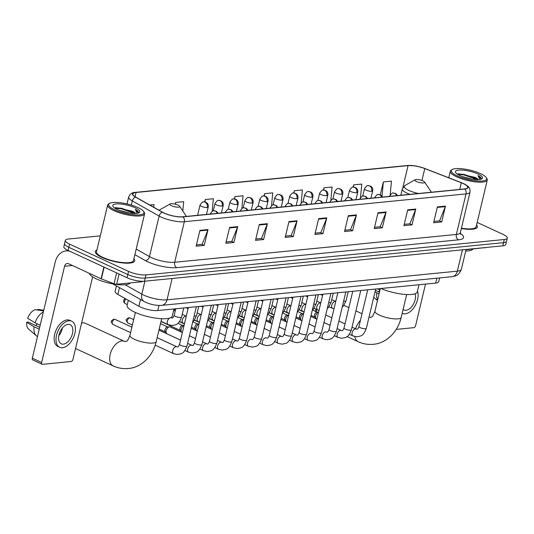 <?xml version="1.0" encoding="UTF-8"?>
<svg xmlns="http://www.w3.org/2000/svg" width="534" height="534" viewBox="0 0 534 534"><rect width="100%" height="100%" fill="white"/><g stroke="black" fill="none" stroke-linecap="round" stroke-linejoin="round"><path stroke-width="0.8" d="M439.609 277.914L438.701 281.725A12.662 3.337 -166.6 0 1 435.697 283.093L157.784 310.548A12.662 3.337 -166.6 0 1 138.88 306.282L117.854 294.428A12.662 3.337 -166.6 0 1 115.124 291.457L116.445 285.91M100.305 235.868L68.359 239.025A12.662 3.337 13.4 0 0 65.355 240.393L63.846 246.735A12.662 3.337 13.4 0 0 68.065 250.466L127.052 277.727A12.662 3.337 13.4 0 0 144.46 281.231L502.788 245.834A12.662 3.337 13.4 0 0 505.791 244.465L506.546 241.301A12.662 3.337 13.4 0 1 503.542 242.67A12.662 3.337 13.4 0 0 506.546 241.301L507.3 238.131A12.662 3.337 13.4 0 0 503.081 234.399L477.169 222.424M65.355 240.393A12.662 3.337 13.4 0 0 69.58 244.131L128.56 271.392A12.662 3.337 13.4 0 0 145.969 274.897L145.215 278.06L503.542 242.67L145.215 278.06A12.662 3.337 13.4 0 1 127.806 274.556A12.662 3.337 13.4 0 0 145.215 278.06L144.46 281.231M69.58 244.131L68.819 247.295L127.806 274.556L68.819 247.295A12.662 3.337 13.4 0 1 64.601 243.564A12.662 3.337 13.4 0 0 68.819 247.295L68.065 250.466M96.948 249.979A20.259 5.347 13.4 0 0 95.286 251.494A20.259 5.347 13.4 0 0 102.034 257.468A20.259 5.347 13.4 0 0 122.606 262.928A20.259 5.347 13.4 0 0 134.695 260.879A20.259 5.347 13.4 0 0 133.894 258.776A20.259 5.347 13.4 0 1 134.695 260.879A20.259 5.347 13.4 0 1 122.606 262.928A20.259 5.347 13.4 0 1 102.034 257.468A20.259 5.347 13.4 0 1 95.286 251.494A20.259 5.347 13.4 0 1 96.948 249.979M463.152 183.509A13.504 3.564 -166.6 0 1 467.657 187.494A13.504 3.564 -166.6 0 1 464.453 188.956L182.755 216.777A13.504 3.564 -166.6 0 1 162.59 212.232L135.776 197.119A13.504 3.564 -166.6 0 1 132.873 193.942A13.504 3.564 -166.6 0 1 136.077 192.48L408.069 165.613A13.504 3.564 -166.6 0 1 424.777 168.57L461.296 182.728A13.504 3.564 -166.6 0 1 463.152 183.509M463.372 183.489A13.844 3.651 13.4 0 0 461.469 182.681L424.951 168.53A13.844 3.651 13.4 0 0 423.462 167.99A13.844 3.651 13.4 0 0 414.124 165.76A13.844 3.651 13.4 0 0 407.822 165.5L135.823 192.367A13.844 3.651 13.4 0 0 135.523 197.119L162.336 212.232A13.844 3.651 13.4 0 0 183.002 216.897L464.7 189.069A13.844 3.651 13.4 0 0 463.372 183.489M199.93 230.354L196.152 246.194L204.248 245.393L208.02 229.56L199.93 230.354M196.465 244.886L202.126 244.325L207.853 230.087A3.378 2.59 -95.6 0 0 208.02 229.56M201.972 244.338L204.248 245.393M229.607 227.424L225.835 243.264L233.932 242.463L237.703 226.623L229.607 227.424M226.149 241.955L231.809 241.395L237.537 227.157A3.378 2.59 -95.6 0 0 237.703 226.623M231.649 241.408L233.932 242.463M259.29 224.494L255.519 240.333L263.609 239.532L267.387 223.693L259.29 224.494M255.826 239.018L261.493 238.464L267.214 224.227A3.378 2.59 -95.6 0 0 267.387 223.693M261.333 238.478L263.609 239.532M288.974 221.563L285.196 237.396L293.293 236.602L297.064 220.762L288.974 221.563M285.51 236.088L291.17 235.527L296.897 221.296A3.378 2.59 -95.6 0 0 297.064 220.762M291.01 235.547L293.293 236.602M437.379 206.905L433.601 222.738L441.698 221.944L445.469 206.104L437.379 206.905M433.915 221.43L439.575 220.869L445.303 206.638A3.378 2.59 -95.6 0 0 445.469 206.104M439.415 220.889L441.698 221.944M407.696 209.835L403.924 225.675L412.014 224.874L415.792 209.034L407.696 209.835M404.231 224.36L409.898 223.806L415.619 209.568A3.378 2.59 -95.6 0 0 415.792 209.034M409.738 223.819L412.014 224.874M378.012 212.766L374.241 228.605L382.337 227.804L386.109 211.965L378.012 212.766M374.554 227.297L380.215 226.736L385.942 212.499A3.378 2.59 -95.6 0 0 386.109 211.965M380.054 226.75L382.337 227.804M348.335 215.696L344.557 231.536L352.654 230.735L356.425 214.895L348.335 215.696M344.871 230.227L350.531 229.667L356.258 215.429A3.378 2.59 -95.6 0 0 356.425 214.895M350.377 229.68L352.654 230.735M318.651 218.626L314.88 234.466L322.977 233.665L326.748 217.832L318.651 218.626M315.193 233.158L320.854 232.597L326.581 218.359A3.378 2.59 -95.6 0 0 326.748 217.832M320.694 232.617L322.977 233.665M461.349 228.539A20.259 5.347 13.4 0 0 477.376 227.037A20.259 5.347 13.4 0 0 476.575 224.934A20.259 5.347 13.4 0 1 477.376 227.037A20.259 5.347 13.4 0 1 461.349 228.539M145.969 274.897L504.296 239.499A12.662 3.337 13.4 0 0 507.3 238.131M212.185 211.304L213.366 198.728L205.276 199.529L204.709 201.899M182.808 211.023L183.689 201.658L175.593 202.459L175.185 204.162M153.759 207.252L154.006 204.589L149.78 205.009M301.189 202.94L302.411 189.93L294.321 190.731L293.78 192.994M330.853 200.21L332.095 187L323.998 187.801L323.464 190.051M360.51 197.527L361.772 184.07L353.682 184.871L353.141 187.12M390.16 194.903L391.455 181.139L383.359 181.934L380.295 194.803M241.855 208.494L243.05 195.798L234.953 196.599L234.399 198.922M271.526 205.703L272.734 192.867L264.637 193.662L264.09 195.951M264.637 193.662L264.417 195.978M294.321 190.731L294.107 193.008M323.998 187.801L323.791 190.044M353.682 184.871L353.468 187.094M383.359 181.934L382.03 196.098M234.953 196.599L234.733 198.962M205.276 199.529L205.049 201.959M175.593 202.459L175.426 204.222M466.022 249.745L484.638 247.629M396.248 329.398L413.803 327.662A2.109 1.235 114.8 0 0 415.626 325.553L425.498 284.101M485.092 247.582L485.072 247.689A2.109 0.554 -166.6 0 1 484.572 247.916M403.117 309.42A10.546 6.181 114.8 0 0 403.978 309.974A10.546 6.181 114.8 0 0 406.04 310.301A10.546 6.181 114.8 0 0 413.443 304.12A10.546 6.181 114.8 0 0 415.158 293.747M378.526 291.724A8.437 4.946 114.8 0 0 379.974 290.015M402.382 313.425L402.182 313.331A14.345 8.404 114.8 0 0 402.382 313.425A14.345 8.404 114.8 0 0 405.193 313.865A14.345 8.404 114.8 0 0 415.372 305.241A14.345 8.404 114.8 0 0 417.475 291.017M379.981 290.002L377.718 288.961M375.035 291.864L379.033 293.96M376.777 292.919A13.924 8.157 114.8 0 0 377.591 300.015M379.467 292.158L375.409 290.282M457.384 175.973A18.143 4.786 13.4 0 0 478.003 181.039A18.143 4.786 13.4 0 0 486.267 177.595A18.143 4.786 13.4 0 0 480.593 173.677A18.143 4.786 13.4 0 0 452.311 169.505A18.143 4.786 13.4 0 0 457.384 175.973M452.311 169.505L451.35 170.052A18.99 5.013 13.4 0 0 450.329 171.214A18.99 5.013 13.4 0 0 456.657 176.814A18.99 5.013 13.4 0 0 475.941 181.934A18.99 5.013 13.4 0 0 487.275 180.018A18.99 5.013 13.4 0 0 486.888 178.516L486.267 177.595M461.429 228.205A18.99 5.013 13.4 0 0 476.141 226.743L487.275 180.018M465.721 251.013A21.1 5.567 13.4 0 0 472.904 249.071M462.057 176.534L471.789 179.13M478.277 179.624A10.546 2.783 13.4 0 0 474.973 177.348L477.93 179.638M477.89 173.944A13.924 3.678 13.4 0 0 462.084 170.052A13.924 3.678 13.4 0 0 455.722 172.689A13.924 3.678 13.4 0 0 460.081 175.706A13.924 3.678 13.4 0 0 481.795 178.903A13.924 3.678 13.4 0 0 477.89 173.944M474.973 177.348L458.459 173.744L457.411 174.238M481.247 178.73C481.308 177.815 480.233 176.761 478.017 175.573L479.832 179.484M478.017 175.573L481.141 179.003M457.725 174.438L463.899 174.898L477.249 179.638M457.838 173.944L464.019 174.404L476.141 178.436L477.716 179.371M315.454 311.389A9.285 5.44 -65.2 0 1 316.041 309.113M316.876 309.5A13.504 7.91 114.8 0 0 316.161 311.716M315.661 318.204A13.504 7.91 114.8 0 0 315.748 318.745M416.533 181.553A5.066 1.335 13.4 0 0 422.287 182.968A5.066 1.335 13.4 0 0 424.597 182.007A5.066 1.335 13.4 0 0 423.008 180.913A5.066 1.335 13.4 0 0 415.118 179.751A5.066 1.335 13.4 0 0 416.533 181.553M380.922 288.507A23.209 6.128 13.4 0 0 404.051 294.341A23.209 6.128 13.4 0 0 417.261 291.938L418.97 284.749M161.662 318.731L156.208 341.6C152.464 357.44 140.242 367.726 128.267 368.5C123.02 368.987 117.974 368.113 113.121 365.877A13.504 7.91 -65.2 0 1 110.772 352.373A13.504 7.91 -65.2 0 1 121.805 340.952A13.504 7.91 -65.2 0 1 124.455 341.366L85.34 323.284A13.504 7.91 114.8 0 0 82.69 322.87A13.504 7.91 114.8 0 0 81.595 323.077M171.534 205.757A5.066 1.335 13.4 0 0 177.281 207.172A5.066 1.335 13.4 0 0 179.591 206.204A5.066 1.335 13.4 0 0 178.009 205.116A5.066 1.335 13.4 0 0 170.112 203.948A5.066 1.335 13.4 0 0 171.534 205.757M128.307 300.322L127.099 305.375A23.209 6.128 13.4 0 0 134.835 312.223A23.209 6.128 13.4 0 0 158.411 318.478A23.209 6.128 13.4 0 0 172.255 316.135L173.964 308.946M310.788 316.455L316.522 319.085A3.798 2.223 -65.2 0 1 315.988 318.644A3.798 2.223 -65.2 0 1 315.687 315.881A3.798 2.223 -65.2 0 1 318.604 312.15M315.988 318.644L314.72 316.949A2.743 1.609 -65.2 0 1 314.499 314.953A2.743 1.609 -65.2 0 1 316.869 312.203A2.743 1.609 -65.2 0 1 316.909 312.203L318.618 312.096M301.957 320.74L301.577 320.56A3.798 2.223 -65.2 0 1 301.043 320.12A3.798 2.223 -65.2 0 1 300.742 317.356A3.798 2.223 -65.2 0 1 303.652 313.625M301.043 320.12L299.768 318.424A2.743 1.609 -65.2 0 1 299.554 316.428A2.743 1.609 -65.2 0 1 301.917 313.678A2.743 1.609 -65.2 0 1 301.964 313.678L303.666 313.571M287.012 322.216L286.624 322.042A3.798 2.223 -65.2 0 1 286.091 321.595A3.798 2.223 -65.2 0 1 285.79 318.831A3.798 2.223 -65.2 0 1 288.707 315.1M286.091 321.595L284.822 319.899A2.743 1.609 -65.2 0 1 284.602 317.904A2.743 1.609 -65.2 0 1 286.972 315.16A2.743 1.609 -65.2 0 1 287.012 315.153L288.72 315.047M265.945 320.881L271.679 323.517A3.798 2.223 -65.2 0 1 271.145 323.077A3.798 2.223 -65.2 0 1 270.845 320.307A3.798 2.223 -65.2 0 1 273.755 316.575M271.145 323.077L269.87 321.381A2.743 1.609 -65.2 0 1 269.657 319.379A2.743 1.609 -65.2 0 1 272.02 316.635A2.743 1.609 -65.2 0 1 272.066 316.629L273.768 316.529M250.993 322.362L256.727 324.992A3.798 2.223 -65.2 0 1 256.193 324.552A3.798 2.223 -65.2 0 1 255.893 321.782A3.798 2.223 -65.2 0 1 258.81 318.057M256.193 324.552L254.925 322.856A2.743 1.609 -65.2 0 1 254.705 320.861A2.743 1.609 -65.2 0 1 257.074 318.11A2.743 1.609 -65.2 0 1 257.114 318.104L258.823 318.004M242.169 326.648L241.782 326.468A3.798 2.223 -65.2 0 1 241.248 326.027A3.798 2.223 -65.2 0 1 240.947 323.264A3.798 2.223 -65.2 0 1 243.864 319.532M241.248 326.027L239.973 324.332A2.743 1.609 -65.2 0 1 239.759 322.336A2.743 1.609 -65.2 0 1 242.122 319.586A2.743 1.609 -65.2 0 1 242.169 319.586L243.871 319.479M227.217 328.123L226.83 327.943A3.798 2.223 -65.2 0 1 226.296 327.502A3.798 2.223 -65.2 0 1 225.995 324.739A3.798 2.223 -65.2 0 1 228.912 321.007M226.296 327.502L225.028 325.807A2.743 1.609 -65.2 0 1 224.807 323.811A2.743 1.609 -65.2 0 1 227.177 321.061A2.743 1.609 -65.2 0 1 227.224 321.061L228.926 320.954M206.151 326.788L211.885 329.425A3.798 2.223 -65.2 0 1 211.351 328.984A3.798 2.223 -65.2 0 1 211.05 326.214A3.798 2.223 -65.2 0 1 213.967 322.483M211.351 328.984L210.076 327.282A2.743 1.609 -65.2 0 1 209.862 325.286A2.743 1.609 -65.2 0 1 212.225 322.543A2.743 1.609 -65.2 0 1 212.272 322.536L213.974 322.429M191.199 328.27L196.933 330.9A3.798 2.223 -65.2 0 1 196.399 330.459A3.798 2.223 -65.2 0 1 196.098 327.689A3.798 2.223 -65.2 0 1 199.015 323.958M196.399 330.459L195.13 328.764A2.743 1.609 -65.2 0 1 194.91 326.761A2.743 1.609 -65.2 0 1 197.28 324.018A2.743 1.609 -65.2 0 1 197.326 324.011L199.028 323.911M182.374 332.555L181.987 332.375A3.798 2.223 -65.2 0 1 181.453 331.934A3.798 2.223 -65.2 0 1 181.153 329.171A3.798 2.223 -65.2 0 1 184.07 325.44M181.453 331.934L180.178 330.239A2.743 1.609 -65.2 0 1 179.965 328.243A2.743 1.609 -65.2 0 1 182.328 325.493A2.743 1.609 -65.2 0 1 182.374 325.486L184.083 325.386M180.572 340.105L167.035 333.85A3.798 2.223 -65.2 0 1 166.501 333.41A3.798 2.223 -65.2 0 1 166.201 330.646A3.798 2.223 -65.2 0 1 169.478 326.841A3.798 2.223 -65.2 0 1 169.545 326.835A3.798 2.223 -65.2 0 1 170.226 326.955L182.368 332.569M166.501 333.41L165.233 331.714A2.743 1.609 -65.2 0 1 165.013 329.718A2.743 1.609 -65.2 0 1 167.382 326.968A2.743 1.609 -65.2 0 1 167.429 326.968L169.545 326.835M119.089 274.049L116.659 284.255L141.89 281.765L142.004 281.291M69.78 251.26A16.881 12.936 -95.6 0 0 66.009 250.913A16.881 12.936 -95.6 0 0 55.249 261.974L32.327 358.187L41.645 362.493L64.567 266.279A4.219 3.231 84.4 0 1 67.251 263.509A4.219 3.231 84.4 0 1 68.612 263.749L101.073 278.755L103.87 267.013M41.645 362.493A2.109 1.235 114.8 0 0 42.106 364.275L32.794 359.969A2.109 1.235 -65.2 0 1 32.327 358.187M42.106 364.275A2.109 1.235 114.8 0 0 42.52 364.342L71.122 361.511A2.109 1.235 114.8 0 0 72.944 359.402L92.609 276.846M142.445 281.305L142.391 281.538A2.109 0.554 -166.6 0 1 141.89 281.765M116.659 284.255A2.109 0.554 -166.6 0 1 114.049 283.794L101.36 278.875A2.109 0.554 -166.6 0 1 101.073 278.755M63.359 344.15A10.546 6.181 114.8 0 0 71.983 335.225A10.546 6.181 114.8 0 0 70.148 324.672A10.546 6.181 114.8 0 0 68.078 324.352A10.546 6.181 114.8 0 0 59.454 333.269A10.546 6.181 114.8 0 0 61.297 343.823A10.546 6.181 114.8 0 0 63.359 344.15M58.793 335.786A10.546 6.181 114.8 0 0 62.405 327.976M35.845 325.573A8.437 4.946 114.8 0 0 37.3 323.851M71.743 321.228L69.881 320.367A14.345 8.404 114.8 0 0 67.064 319.926A14.345 8.404 114.8 0 0 55.336 332.061A14.345 8.404 114.8 0 0 57.839 346.412L59.701 347.274A14.345 8.404 114.8 0 0 62.511 347.714A14.345 8.404 114.8 0 0 74.239 335.579A14.345 8.404 114.8 0 0 71.743 321.228A14.345 8.404 114.8 0 0 68.926 320.787A14.345 8.404 114.8 0 0 57.205 332.922A14.345 8.404 114.8 0 0 59.701 347.274M43.361 311.876A13.924 8.157 114.8 0 0 35.037 322.81L27.641 318.317A10.974 6.428 114.8 0 1 35.117 309.647L43.594 310.908M40.19 325.193L35.037 322.81M39.676 327.342L28.362 322.109L26.7 322.276L34.096 326.768L39.249 329.151M34.096 326.768A13.924 8.157 114.8 0 0 36.359 335.799A13.924 8.157 114.8 0 0 37.487 336.54M43.748 310.261L37.814 309.38L37.66 310.02M26.7 322.276A10.974 6.428 114.8 0 0 28.536 328.977L36.359 335.799M114.703 209.822A18.143 4.786 13.4 0 0 135.322 214.888A18.143 4.786 13.4 0 0 143.586 211.444A18.143 4.786 13.4 0 0 137.912 207.526A18.143 4.786 13.4 0 0 109.63 203.354A18.143 4.786 13.4 0 0 114.703 209.822M109.63 203.354L108.669 203.901A18.99 5.013 13.4 0 0 107.648 205.063A18.99 5.013 13.4 0 0 113.976 210.663A18.99 5.013 13.4 0 0 133.26 215.783A18.99 5.013 13.4 0 0 144.594 213.867A18.99 5.013 13.4 0 0 144.207 212.365L143.586 211.444M107.648 205.063L96.514 251.788A18.99 5.013 13.4 0 0 102.848 257.388A18.99 5.013 13.4 0 0 122.132 262.508A18.99 5.013 13.4 0 0 133.46 260.592L144.594 213.867M89.358 273.341A21.1 5.567 13.4 0 0 96.4 278.902A21.1 5.567 13.4 0 0 116.986 284.495A21.1 5.567 13.4 0 0 130.229 282.92M119.376 210.383L129.108 212.979M135.596 213.473A10.546 2.783 13.4 0 0 132.292 211.197L135.249 213.487M135.209 207.793A13.924 3.678 13.4 0 0 119.402 203.901A13.924 3.678 13.4 0 0 113.041 206.538A13.924 3.678 13.4 0 0 117.4 209.555A13.924 3.678 13.4 0 0 139.114 212.752A13.924 3.678 13.4 0 0 135.209 207.793M132.292 211.197L115.778 207.593L114.73 208.086M138.566 212.579C138.626 211.664 137.552 210.61 135.336 209.421L137.151 213.333M135.336 209.421L138.46 212.852M115.044 208.287L121.218 208.747L134.568 213.487M115.157 207.793L121.338 208.253L133.46 212.285L135.035 213.22M436.865 278.181L435.697 283.093M119.476 287.619L117.854 294.428M140.502 299.474L138.88 306.282M158.998 305.448L157.784 310.548M125.163 284.769L141.817 294.154A16.881 4.452 13.4 0 0 143.806 295.168A16.881 4.452 13.4 0 0 167.022 299.841L457.358 271.159A16.881 4.452 13.4 0 0 461.356 269.336C457.818 276.972 455.355 275.724 451.978 276.692L161.642 305.368A8.437 6.468 84.4 0 0 167.022 299.841L172.102 278.501M462.437 249.825L457.358 271.159A8.437 6.468 84.4 0 1 451.978 276.692M144.908 281.184L141.817 294.154A8.437 5.994 119.4 0 0 144.067 301.476L112.834 283.874M502.788 245.834L504.296 239.499M127.052 277.727L128.56 271.392M460.301 233.398A21.1 5.567 -166.6 0 1 458.532 239.839L176.834 267.668A4.219 3.231 84.4 0 1 174.671 262.274L456.37 234.446A16.881 4.452 13.4 0 0 460.375 232.624L460.542 234.272M176.834 267.668A21.1 5.567 -166.6 0 1 147.818 261.827A21.1 5.567 -166.6 0 1 145.328 260.559L134.868 254.665M162.336 212.232A4.219 2.997 119.4 0 0 159.125 216.043L149.467 256.587A16.881 4.452 13.4 0 0 151.462 257.602A16.881 4.452 13.4 0 0 174.671 262.274L184.33 221.73A16.881 4.452 -166.6 0 1 159.125 216.043L132.319 200.931A16.881 4.452 -166.6 0 1 128.681 196.966L127.025 203.921M464.7 189.069A4.219 3.231 -95.6 0 1 466.028 193.902A16.881 4.452 -166.6 0 0 470.033 192.073C470.013 188.642 470.354 187.047 463.479 183.536L461.496 182.695A4.219 1.876 111.2 0 0 461.496 182.695A4.219 1.876 111.2 0 0 461.469 182.681M414.124 165.76L407.369 165.507A4.219 3.231 84.4 0 1 407.822 165.5M135.823 192.367A4.219 3.231 -95.6 0 0 135.376 192.373C132.298 192.353 130.069 193.882 128.681 196.966M135.523 197.119A4.219 2.997 119.4 0 0 132.319 200.931L131.331 205.069M425.004 168.55A4.219 1.876 111.2 0 0 424.977 168.537A4.219 1.876 111.2 0 0 424.951 168.53L423.462 167.99M183.002 216.897A4.219 3.231 84.4 0 1 184.33 221.73L466.028 193.902L456.37 234.446A4.219 3.231 84.4 0 0 458.532 239.839M136.197 249.104L149.467 256.587A4.219 2.997 -60.6 0 1 145.328 260.559M136.077 192.48L135.069 196.692M461.296 182.728L459.701 189.423M424.777 168.57L421.94 180.479M408.069 165.613L402.836 187.581M318.524 219.16L326.581 218.359M348.208 216.223L356.258 215.429M377.885 213.293L385.942 212.499M407.569 210.363L415.619 209.568M437.253 207.432L445.303 206.638M288.847 222.091L296.897 221.296M259.164 225.021L267.214 224.227M229.48 227.951L237.537 227.157M199.803 230.882L207.853 230.087M406.661 294.528L401.214 317.403A13.504 3.564 -166.6 0 1 398.01 318.865A13.504 3.564 -166.6 0 1 379.44 315.127A13.504 3.564 -166.6 0 1 374.941 311.142C371.317 319.913 372.158 315.721 370.616 317.423L369.054 316.976M369.047 316.996A13.504 7.91 -65.2 0 1 369.455 317.163M401.214 317.403C397.463 333.236 385.241 343.522 373.266 344.296C368.026 344.784 362.98 343.909 358.127 341.68A13.504 7.91 -65.2 0 1 354.816 336.56M355.577 328.77A13.504 7.91 -65.2 0 1 360.43 320.393M400.82 195.237L402.342 188.856L404.959 185.485A13.957 3.685 13.4 0 0 408.864 190.458A13.957 3.685 13.4 0 0 418.456 193.495M431.332 192.227A13.957 3.685 13.4 0 0 431.078 191.706L424.597 182.007M402.342 188.856A15.192 4.012 13.4 0 0 407.402 193.335A15.192 4.012 13.4 0 0 409.832 194.349M156.208 341.6A13.504 3.564 -166.6 0 1 153.011 343.062A13.504 3.564 -166.6 0 1 134.441 339.324A13.504 3.564 -166.6 0 1 129.936 335.345C126.311 344.116 127.152 339.924 125.61 341.62L124.455 341.366M186.326 216.424A13.957 3.685 13.4 0 0 186.072 215.91L179.591 206.204M159.105 210.269L159.96 209.688A13.957 3.685 13.4 0 0 159.272 210.356M396.608 195.658A4.219 3.231 -95.6 0 0 394.613 193.288A4.219 3.231 84.4 0 0 393.258 193.048L395.834 193.622L397.543 195.564M349.369 334.264L352.967 335.933A3.798 2.223 -65.2 0 1 352.306 332.135A3.798 2.223 -65.2 0 1 355.41 328.917A3.798 2.223 -65.2 0 1 355.557 328.911A3.798 2.223 -65.2 0 1 356.151 329.037L352.033 327.135M356.151 329.037L356.792 329.191C357.406 329.511 358.127 328.63 358.961 326.554A3.798 1.001 13.4 0 0 360.23 327.676A3.798 1.001 13.4 0 0 365.289 328.737A3.798 1.001 13.4 0 0 366.351 328.317C363.027 336.974 360.457 335.879 356.792 336.787L352.967 335.933M389.566 196.265A4.219 1.115 13.4 0 0 389.56 196.352L389.566 196.265C391.362 193.608 392.59 192.534 393.258 193.048M381.656 197.133A4.219 3.231 -95.6 0 0 379.667 194.763A4.219 3.231 84.4 0 0 378.306 194.523L380.889 195.097L382.591 197.039M334.418 335.746L338.022 337.408A3.798 2.223 -65.2 0 1 337.354 333.61A3.798 2.223 -65.2 0 1 340.458 330.399A3.798 2.223 -65.2 0 1 340.612 330.386A3.798 2.223 -65.2 0 1 341.206 330.513L337.087 328.61M341.206 330.513L341.84 330.666C342.454 330.987 343.182 330.105 344.016 328.03A3.798 1.001 13.4 0 0 345.278 329.151A3.798 1.001 13.4 0 0 350.344 330.212A3.798 1.001 13.4 0 0 351.399 329.792C348.075 338.456 345.505 337.354 341.847 338.262L338.022 337.408M374.621 197.747A4.219 1.115 13.4 0 0 374.608 197.827L374.621 197.747C376.41 195.084 377.645 194.009 378.306 194.523M366.711 198.608A4.219 3.231 -95.6 0 0 364.715 196.238A4.219 3.231 84.4 0 0 363.36 195.998L365.937 196.572L367.646 198.514M319.472 337.221L323.07 338.883A3.798 2.223 -65.2 0 1 322.409 335.085A3.798 2.223 -65.2 0 1 325.513 331.874A3.798 2.223 -65.2 0 1 325.667 331.868A3.798 2.223 -65.2 0 1 326.254 331.988L326.488 332.081M326.254 331.988L326.895 332.141C327.509 332.462 328.23 331.581 329.064 329.505A3.798 1.001 13.4 0 0 330.332 330.626A3.798 1.001 13.4 0 0 335.392 331.694A3.798 1.001 13.4 0 0 336.453 331.267C333.129 339.931 330.559 338.836 326.895 339.737L323.07 338.883M359.669 199.222A4.219 1.115 13.4 0 0 359.662 199.302L359.669 199.222C361.465 196.559 362.693 195.484 363.36 195.998M351.759 200.083A4.219 3.231 -95.6 0 0 349.77 197.713A4.219 3.231 84.4 0 0 348.408 197.473L350.992 198.054L352.694 199.99M304.52 338.696L308.125 340.358A3.798 2.223 -65.2 0 1 307.457 336.56A3.798 2.223 -65.2 0 1 310.561 333.349A3.798 2.223 -65.2 0 1 310.715 333.343A3.798 2.223 -65.2 0 1 311.309 333.463L311.542 333.556M311.309 333.463L311.943 333.616C312.557 333.937 313.284 333.062 314.119 330.987A3.798 1.001 13.4 0 0 315.38 332.101A3.798 1.001 13.4 0 0 320.447 333.169A3.798 1.001 13.4 0 0 321.508 332.742C318.177 341.406 315.607 340.312 311.949 341.213L308.125 340.358M344.724 200.697A4.219 1.115 13.4 0 0 344.71 200.784L344.724 200.697C346.519 198.041 347.747 196.966 348.408 197.473M336.814 201.565A4.219 3.231 -95.6 0 0 334.818 199.195A4.219 3.231 84.4 0 0 333.463 198.955L336.04 199.529L337.748 201.472M289.575 340.171L293.173 341.84A3.798 2.223 -65.2 0 1 292.512 338.035A3.798 2.223 -65.2 0 1 295.616 334.825A3.798 2.223 -65.2 0 1 295.769 334.818A3.798 2.223 -65.2 0 1 296.363 334.945L292.245 333.036M296.363 334.945L296.997 335.098C297.612 335.412 298.332 334.538 299.167 332.462A3.798 1.001 13.4 0 0 300.435 333.583A3.798 1.001 13.4 0 0 305.501 334.644A3.798 1.001 13.4 0 0 306.556 334.217C303.232 342.881 300.662 341.787 296.997 342.694L293.173 341.84M321.862 203.04A4.219 3.231 -95.6 0 0 319.873 200.671A4.219 3.231 84.4 0 0 318.511 200.43L321.094 201.004L322.796 202.947M274.623 341.647L278.227 343.315A3.798 2.223 -65.2 0 1 277.567 339.517A3.798 2.223 -65.2 0 1 280.67 336.3A3.798 2.223 -65.2 0 1 280.817 336.293A3.798 2.223 -65.2 0 1 281.411 336.42L277.293 334.518M281.411 336.42L282.045 336.574C282.66 336.894 283.387 336.013 284.221 333.937A3.798 1.001 13.4 0 0 285.483 335.058A3.798 1.001 13.4 0 0 290.549 336.12A3.798 1.001 13.4 0 0 291.611 335.699C288.287 344.357 285.71 343.262 282.052 344.17L278.227 343.315M306.916 204.515A4.219 3.231 -95.6 0 0 304.921 202.146A4.219 3.231 84.4 0 0 303.566 201.905L306.142 202.479L307.851 204.422M259.678 343.128L263.275 344.79A3.798 2.223 -65.2 0 1 262.615 340.992A3.798 2.223 -65.2 0 1 265.718 337.782A3.798 2.223 -65.2 0 1 265.872 337.768A3.798 2.223 -65.2 0 1 266.466 337.895L266.693 337.982M266.466 337.895L267.1 338.049C267.714 338.369 268.435 337.488 269.269 335.412A3.798 1.001 13.4 0 0 270.538 336.533A3.798 1.001 13.4 0 0 275.604 337.595A3.798 1.001 13.4 0 0 276.659 337.174C273.335 345.838 270.765 344.737 267.1 345.645L263.275 344.79M291.964 205.99A4.219 3.231 -95.6 0 0 289.975 203.621A4.219 3.231 84.4 0 0 288.62 203.381L291.197 203.961L292.899 205.897M244.726 344.604L248.33 346.266A3.798 2.223 -65.2 0 1 247.669 342.468A3.798 2.223 -65.2 0 1 250.773 339.257A3.798 2.223 -65.2 0 1 250.92 339.25A3.798 2.223 -65.2 0 1 251.514 339.37L251.748 339.464M251.514 339.37L252.148 339.524C252.762 339.844 253.49 338.963 254.324 336.887A3.798 1.001 13.4 0 0 255.586 338.009A3.798 1.001 13.4 0 0 260.652 339.077A3.798 1.001 13.4 0 0 261.713 338.649C258.389 347.314 255.813 346.219 252.155 347.12L248.33 346.266M284.929 206.605A4.219 1.115 13.4 0 0 284.922 206.685L284.929 206.605C286.725 203.941 287.953 202.873 288.62 203.381M277.019 207.466A4.219 3.231 -95.6 0 0 275.03 205.096A4.219 3.231 84.4 0 0 273.668 204.856L276.245 205.436L277.954 207.379M229.78 346.079L233.378 347.741A3.798 2.223 -65.2 0 1 232.717 343.943A3.798 2.223 -65.2 0 1 235.821 340.732A3.798 2.223 -65.2 0 1 235.975 340.725A3.798 2.223 -65.2 0 1 236.569 340.846L232.45 338.943M236.569 340.846L237.203 340.999C237.817 341.319 238.538 340.445 239.372 338.369A3.798 1.001 13.4 0 0 240.64 339.484A3.798 1.001 13.4 0 0 245.707 340.552A3.798 1.001 13.4 0 0 246.761 340.125C243.437 348.789 240.867 347.694 237.209 348.595L233.378 347.741M269.977 208.08A4.219 1.115 13.4 0 0 269.97 208.167L269.977 208.08C271.773 205.423 273.001 204.348 273.668 204.856M262.074 208.948A4.219 3.231 -95.6 0 0 260.078 206.578A4.219 3.231 84.4 0 0 258.723 206.338L261.3 206.912L263.008 208.854M214.828 347.554L218.433 349.223A3.798 2.223 -65.2 0 1 217.772 345.418A3.798 2.223 -65.2 0 1 220.876 342.207A3.798 2.223 -65.2 0 1 221.023 342.201A3.798 2.223 -65.2 0 1 221.617 342.327L217.498 340.418M221.617 342.327L222.251 342.481C222.865 342.795 223.592 341.92 224.427 339.844A3.798 1.001 13.4 0 0 225.688 340.966A3.798 1.001 13.4 0 0 230.755 342.027A3.798 1.001 13.4 0 0 231.816 341.606C228.492 350.264 225.915 349.169 222.257 350.077L218.433 349.223M255.032 209.555A4.219 1.115 13.4 0 0 255.025 209.642L255.032 209.555C256.827 206.898 258.055 205.824 258.723 206.338M247.122 210.423A4.219 3.231 -95.6 0 0 245.133 208.053A4.219 3.231 84.4 0 0 243.771 207.813L246.348 208.387L248.056 210.329M199.883 349.036L203.481 350.698A3.798 2.223 -65.2 0 1 202.82 346.9A3.798 2.223 -65.2 0 1 205.924 343.682A3.798 2.223 -65.2 0 1 206.077 343.676A3.798 2.223 -65.2 0 1 206.671 343.803L202.553 341.9L206.905 343.889M206.671 343.803L207.305 343.956C207.92 344.276 208.64 343.395 209.475 341.319A3.798 1.001 13.4 0 0 210.743 342.441A3.798 1.001 13.4 0 0 215.809 343.502A3.798 1.001 13.4 0 0 216.864 343.082C213.54 351.739 210.97 350.644 207.312 351.552L203.481 350.698M240.08 211.03A4.219 1.115 13.4 0 0 240.073 211.117L240.08 211.03C241.875 208.373 243.11 207.299 243.771 207.813M232.177 211.898A4.219 3.231 -95.6 0 0 230.181 209.528A4.219 3.231 84.4 0 0 228.826 209.288L231.402 209.862L233.111 211.804M129.649 317.917A2.743 1.609 -65.2 0 1 130.183 317.997L128.767 317.757A2.743 2.103 84.4 0 1 129.649 317.917A2.743 1.609 -65.2 0 0 127.406 320.233A2.743 1.609 -65.2 0 0 127.886 322.977L132.385 325.059M184.938 350.511L188.535 352.173A3.798 2.223 -65.2 0 1 187.875 348.375A3.798 2.223 -65.2 0 1 190.978 345.164A3.798 2.223 -65.2 0 1 191.125 345.151A3.798 2.223 -65.2 0 1 191.719 345.278L187.601 343.375L191.953 345.364M191.719 345.278L192.353 345.431C192.974 345.752 193.695 344.871 194.53 342.795A3.798 1.001 13.4 0 0 195.798 343.916A3.798 1.001 13.4 0 0 200.857 344.977A3.798 1.001 13.4 0 0 201.919 344.557C198.595 353.221 196.025 352.12 192.36 353.027L188.535 352.173M225.134 212.512A4.219 1.115 13.4 0 0 225.128 212.592L225.134 212.512C226.93 209.849 228.158 208.774 228.826 209.288M217.225 213.373A4.219 3.231 -95.6 0 0 215.235 211.003A4.219 3.231 84.4 0 0 213.874 210.763L216.45 211.344L218.159 213.28M114.697 319.392A2.743 1.609 -65.2 0 1 115.237 319.472L113.815 319.239A2.743 2.103 84.4 0 1 114.697 319.392A2.743 1.609 -65.2 0 0 112.46 321.708A2.743 1.609 -65.2 0 0 112.934 324.452L130.59 332.615M155.2 345.151L173.583 353.648A3.798 2.223 -65.2 0 1 172.923 349.85A3.798 2.223 -65.2 0 1 176.026 346.639A3.798 2.223 -65.2 0 1 176.18 346.633A3.798 2.223 -65.2 0 1 176.774 346.753L157.143 337.682M176.774 346.753L177.408 346.906C178.022 347.227 178.75 346.346 179.578 344.27A3.798 1.001 13.4 0 0 180.846 345.391A3.798 1.001 13.4 0 0 185.912 346.459A3.798 1.001 13.4 0 0 186.967 346.032C183.643 354.696 181.073 353.601 177.415 354.503L173.583 353.648M210.182 213.987A4.219 1.115 13.4 0 0 210.176 214.067L210.182 213.987C211.978 211.324 213.213 210.256 213.874 210.763M371.671 191.272A4.219 1.115 13.4 0 0 372.672 190.812C373.039 188.916 372.392 187.387 370.729 186.212L368.146 185.632A4.219 3.231 84.4 0 1 369.508 185.872A4.219 3.231 -95.6 0 1 371.671 191.272A4.219 1.115 13.4 0 1 365.863 190.104A4.219 1.115 13.4 0 1 364.462 188.856C366.257 186.199 367.485 185.124 368.146 185.632M333.977 308.899L332.655 308.405A3.798 2.223 -65.2 0 1 331.814 305.194A3.798 2.223 -65.2 0 1 335.245 301.383A3.798 2.223 -65.2 0 1 335.746 301.47L331.721 299.607M343.629 301.156A3.798 1.001 13.4 0 0 344.977 301.209A3.798 1.001 13.4 0 0 346.039 300.789L343.522 305.869L342.194 307.177M356.719 192.747A4.219 1.115 13.4 0 0 357.72 192.287C358.094 190.398 357.446 188.862 355.777 187.688L353.201 187.114A4.219 3.231 84.4 0 1 354.556 187.354A4.219 3.231 -95.6 0 1 356.719 192.747A4.219 1.115 13.4 0 1 350.918 191.579A4.219 1.115 13.4 0 1 349.51 190.331C351.305 187.674 352.533 186.6 353.201 187.114M319.025 310.374L317.703 309.88A3.798 2.223 -65.2 0 1 316.869 306.676A3.798 2.223 -65.2 0 1 320.3 302.865A3.798 2.223 -65.2 0 1 320.794 302.945L316.769 301.083L320.8 302.925M328.677 302.631A3.798 1.001 13.4 0 0 330.025 302.691A3.798 1.001 13.4 0 0 331.087 302.264L328.577 307.344L327.242 308.652M341.773 194.222A4.219 1.115 13.4 0 0 342.775 193.769C343.142 191.873 342.494 190.338 340.832 189.163L338.256 188.589A4.219 3.231 84.4 0 1 339.611 188.829A4.219 3.231 -95.6 0 1 341.773 194.222A4.219 1.115 13.4 0 1 335.966 193.054A4.219 1.115 13.4 0 1 334.564 191.806C336.36 189.149 337.588 188.075 338.256 188.589M304.08 311.856L302.758 311.355A3.798 2.223 -65.2 0 1 301.924 308.151A3.798 2.223 -65.2 0 1 305.348 304.34A3.798 2.223 -65.2 0 1 305.849 304.427L301.83 302.544M313.732 304.106A3.798 1.001 13.4 0 0 315.08 304.166A3.798 1.001 13.4 0 0 316.141 303.739L313.625 308.819L312.297 310.134M326.821 195.698A4.219 1.115 13.4 0 0 327.823 195.244C328.196 193.348 327.549 191.813 325.88 190.638L323.304 190.064A4.219 3.231 84.4 0 1 324.665 190.304A4.219 3.231 -95.6 0 1 326.821 195.698A4.219 1.115 13.4 0 1 321.021 194.53A4.219 1.115 13.4 0 1 319.612 193.288C321.408 190.625 322.643 189.55 323.304 190.064M289.128 313.331L287.806 312.837A3.798 2.223 -65.2 0 1 286.972 309.627A3.798 2.223 -65.2 0 1 290.403 305.815A3.798 2.223 -65.2 0 1 290.897 305.902M298.78 305.588A3.798 1.001 13.4 0 0 300.135 305.642A3.798 1.001 13.4 0 0 301.189 305.221L298.68 310.301L297.345 311.609M311.876 197.173A4.219 1.115 13.4 0 0 312.877 196.719C313.244 194.823 312.597 193.288 310.935 192.12L308.358 191.539A4.219 3.231 84.4 0 1 309.713 191.779A4.219 3.231 -95.6 0 1 311.876 197.173A4.219 1.115 13.4 0 1 306.075 196.005A4.219 1.115 13.4 0 1 304.667 194.763C306.463 192.1 307.691 191.032 308.358 191.539M274.182 314.806L272.861 314.312A3.798 2.223 -65.2 0 1 272.026 311.102A3.798 2.223 -65.2 0 1 275.451 307.29A3.798 2.223 -65.2 0 1 275.951 307.377L271.926 305.515M283.834 307.063A3.798 1.001 13.4 0 0 285.183 307.117A3.798 1.001 13.4 0 0 286.244 306.696L283.728 311.776L282.399 313.084M296.924 198.655A4.219 1.115 13.4 0 0 297.925 198.194C298.299 196.298 297.652 194.77 295.983 193.595L293.406 193.014A4.219 3.231 84.4 0 1 294.768 193.255A4.219 3.231 -95.6 0 1 296.924 198.655A4.219 1.115 13.4 0 1 291.123 197.487A4.219 1.115 13.4 0 1 289.715 196.238C291.511 193.582 292.745 192.507 293.406 193.014M259.23 316.282L257.909 315.788A3.798 2.223 -65.2 0 1 257.074 312.584A3.798 2.223 -65.2 0 1 260.505 308.772A3.798 2.223 -65.2 0 1 260.999 308.852L256.981 306.99L261.006 308.832M268.882 308.539A3.798 1.001 13.4 0 0 270.237 308.592A3.798 1.001 13.4 0 0 271.292 308.171L268.782 313.251L267.447 314.559M281.979 200.13A4.219 1.115 13.4 0 0 282.98 199.669C283.347 197.78 282.706 196.245 281.038 195.07L278.461 194.496A4.219 3.231 84.4 0 1 279.816 194.736A4.219 3.231 -95.6 0 1 281.979 200.13A4.219 1.115 13.4 0 1 276.178 198.962A4.219 1.115 13.4 0 1 274.77 197.713C276.565 195.057 277.793 193.982 278.461 194.496M244.285 317.757L242.963 317.263A3.798 2.223 -65.2 0 1 242.129 314.059A3.798 2.223 -65.2 0 1 245.553 310.247A3.798 2.223 -65.2 0 1 246.054 310.327L242.029 308.465L246.061 310.307M253.937 310.014A3.798 1.001 13.4 0 0 255.285 310.074A3.798 1.001 13.4 0 0 256.347 309.647L253.83 314.726L252.502 316.035M267.027 201.605A4.219 1.115 13.4 0 0 268.028 201.151C268.402 199.255 267.754 197.72 266.086 196.545L263.509 195.971A4.219 3.231 84.4 0 1 264.871 196.212A4.219 3.231 -95.6 0 1 267.027 201.605A4.219 1.115 13.4 0 1 261.226 200.437A4.219 1.115 13.4 0 1 259.818 199.195C261.613 196.532 262.848 195.457 263.509 195.971M229.333 319.239L228.011 318.738A3.798 2.223 -65.2 0 1 227.177 315.534A3.798 2.223 -65.2 0 1 230.608 311.722A3.798 2.223 -65.2 0 1 231.102 311.809M238.985 311.496A3.798 1.001 13.4 0 0 240.34 311.549A3.798 1.001 13.4 0 0 241.395 311.122L238.885 316.208L237.557 317.516M252.081 203.08A4.219 1.115 13.4 0 0 253.083 202.626C253.456 200.731 252.809 199.195 251.14 198.021L248.564 197.447A4.219 3.231 84.4 0 1 249.919 197.687A4.219 3.231 -95.6 0 1 252.081 203.08A4.219 1.115 13.4 0 1 246.281 201.912A4.219 1.115 13.4 0 1 244.872 200.671C246.668 198.007 247.896 196.933 248.564 197.447M214.388 320.714L213.066 320.22A3.798 2.223 -65.2 0 1 212.232 317.009A3.798 2.223 -65.2 0 1 215.656 313.198A3.798 2.223 -65.2 0 1 216.157 313.284L212.131 311.422M224.04 312.971A3.798 1.001 13.4 0 0 225.388 313.024A3.798 1.001 13.4 0 0 226.449 312.604L223.933 317.683L222.605 318.992M237.136 204.555A4.219 1.115 13.4 0 0 238.131 204.101C238.504 202.206 237.857 200.671 236.188 199.502L233.612 198.922A4.219 3.231 84.4 0 1 234.973 199.162A4.219 3.231 -95.6 0 1 237.136 204.555A4.219 1.115 13.4 0 1 231.329 203.387A4.219 1.115 13.4 0 1 229.92 202.146C231.716 199.482 232.951 198.414 233.612 198.922M199.436 322.189L198.114 321.695A3.798 2.223 -65.2 0 1 197.28 318.484A3.798 2.223 -65.2 0 1 200.711 314.673A3.798 2.223 -65.2 0 1 201.205 314.76L197.186 312.897L201.211 314.74M209.088 314.446A3.798 1.001 13.4 0 0 210.443 314.499A3.798 1.001 13.4 0 0 211.497 314.079L208.988 319.158L207.659 320.467M222.184 206.037A4.219 1.115 13.4 0 0 223.185 205.577C223.559 203.681 222.912 202.152 221.243 200.978L218.666 200.404A4.219 3.231 84.4 0 1 220.021 200.637A4.219 3.231 -95.6 0 1 222.184 206.037A4.219 1.115 13.4 0 1 216.383 204.869A4.219 1.115 13.4 0 1 214.975 203.621C216.771 200.964 217.999 199.89 218.666 200.404M184.49 323.664L183.169 323.17A3.798 2.223 -65.2 0 1 182.334 319.966A3.798 2.223 -65.2 0 1 185.759 316.155A3.798 2.223 -65.2 0 1 186.259 316.235L182.241 314.359L186.259 316.235M194.142 315.921A3.798 1.001 13.4 0 0 195.491 315.974A3.798 1.001 13.4 0 0 196.552 315.554L194.042 320.634L192.707 321.942M207.239 207.512A4.219 1.115 13.4 0 0 208.233 207.052C208.607 205.163 207.96 203.628 206.298 202.453L203.714 201.879A4.219 3.231 84.4 0 1 205.076 202.119A4.219 3.231 -95.6 0 1 207.239 207.512A4.219 1.115 13.4 0 1 201.431 206.344A4.219 1.115 13.4 0 1 200.03 205.096C201.819 202.439 203.053 201.365 203.714 201.879M170.88 317.63A3.798 2.223 -65.2 0 1 171.407 317.75L171.641 317.843M171.407 317.75L172.041 317.904C172.656 318.224 173.383 317.35 174.211 315.274A3.798 1.001 13.4 0 0 175.479 316.388A3.798 1.001 13.4 0 0 180.545 317.456A3.798 1.001 13.4 0 0 181.6 317.029C178.276 325.693 175.706 324.599 172.048 325.5L168.217 324.645A3.798 2.223 -65.2 0 1 167.382 321.441A3.798 2.223 -65.2 0 1 169.391 318.191M127.292 304.567L125.203 303.606A2.743 1.609 -65.2 0 1 124.542 301.556A2.743 1.609 -65.2 0 1 125.964 299M64.567 266.279L72.397 265.505M104.157 267.147L101.36 278.875M114.049 283.794L116.639 272.914M161.642 305.368C156.282 305.648 150.955 304.62 145.662 302.297L144.067 301.476M461.356 269.336L466.089 249.465M407.369 165.507L135.376 192.373M461.496 182.695L424.977 168.537M470.033 192.073L460.375 232.624M373.733 297.325L377.458 300.575M448.767 177.762L450.329 171.214M358.127 341.68L347.06 336.56M431.385 192.22L431.078 191.706M415.118 179.751L404.959 185.485M362.019 313.725L355.904 310.901M348.869 307.644L343.929 305.361M380.321 288.567L374.941 311.142M113.121 365.877L75.541 348.508M186.379 216.424L186.072 215.91M170.112 203.948L159.96 209.688M135.389 312.47L129.936 335.345M375.709 289.021L366.351 328.317M341.44 330.599L337.087 328.59M330.059 325.339L323.944 322.516M299.04 309.847L304.006 312.143M311.042 315.394L314.88 317.163M367.712 289.808L358.961 326.554M345.004 323.884L338.89 321.054M331.854 317.803L325.74 314.98M312.45 310L317.176 312.183M360.764 290.496L351.399 329.792M315.107 326.821L308.992 323.991L315.107 326.835M284.095 311.322L289.061 313.618M296.096 316.869L299.928 318.638M352.767 291.29L344.016 328.03M330.052 325.36L323.938 322.529M297.505 311.476L302.231 313.658M345.812 291.971L336.453 331.267M300.161 328.297L294.047 325.466L300.155 328.31M269.143 312.797L274.109 315.093M281.144 318.344L284.982 320.12M337.815 292.766L329.064 329.505M301.957 320.754L295.843 317.93M282.553 312.951L287.285 315.14M330.866 293.453L321.508 332.742M296.59 335.032L292.245 333.022M279.095 326.962L285.209 329.785L279.095 326.948M254.197 314.272L259.164 316.569M266.199 319.819L270.03 321.595M322.87 294.241L314.119 330.987M287.005 322.236L280.891 319.405M267.607 314.433L272.333 316.615M315.914 294.928L306.556 334.217M281.645 336.507L277.3 334.498M270.264 331.247L264.15 328.423M239.252 315.754L244.212 318.044M251.247 321.294L255.085 323.07M307.924 295.716L299.167 332.462M329.772 202.172C331.567 199.516 332.795 198.441 333.463 198.955M252.662 315.908L257.388 318.09M300.969 296.403L291.611 335.699M255.312 332.722L249.198 329.899L255.312 332.742M224.3 317.229L229.266 319.526M236.302 322.776L240.133 324.545M292.972 297.191L284.221 333.937M314.826 203.648C316.622 200.991 317.85 199.916 318.511 200.43M270.257 331.267L264.143 328.437M237.71 317.383L242.436 319.566M286.024 297.879L276.659 337.174M240.367 334.204L234.252 331.374L240.36 334.217M209.355 318.705L214.321 321.001M221.35 324.251L225.188 326.02M278.027 298.673L269.269 335.412M299.874 205.129C301.67 202.466 302.898 201.391 303.566 201.905M242.162 326.661L236.048 323.838M222.765 318.858L227.491 321.041M271.072 299.354L261.713 338.649M236.796 340.939L232.45 338.93M219.3 332.869L225.415 335.692L219.3 332.849M194.403 320.18L199.369 322.476M206.404 325.727L210.236 327.502M263.075 300.148L254.324 336.887M227.21 328.143L221.096 325.313M207.813 320.333L212.539 322.523M256.126 300.836L246.761 340.125M221.85 342.414L217.505 340.405M204.348 334.344L210.463 337.168L204.355 334.331M179.457 321.655L184.424 323.951M191.452 327.202L195.29 328.977M248.13 301.623L239.372 338.369M192.867 321.815L197.593 323.998M241.174 302.311L231.816 341.606M195.524 338.629L189.403 335.806L195.517 338.649M160.994 321.515L180.338 330.453M233.178 303.098L224.427 339.844M177.915 323.29L182.641 325.473M226.229 303.786L216.864 343.082M159.199 329.064L165.393 331.928M218.232 304.574L209.475 341.319M160.494 323.624L167.696 326.948M211.277 305.261L201.919 344.557M177.008 346.846L157.15 337.668M203.28 306.055L194.53 342.795M180.565 340.125L158.945 330.125M130.183 317.997L133.687 319.619M127.886 322.977C125.397 319.799 125.397 319.692 128.767 317.757M196.332 306.736L186.967 346.032M188.335 307.531L179.578 344.27M115.237 319.472L131.885 327.168M112.934 324.452C110.451 321.274 110.451 321.174 113.815 319.239M348.195 291.738L346.039 300.789M322.596 295.389L320.594 294.468M370.91 198.194L372.672 190.812M332.655 308.405L329.051 306.743M362.733 196.112L364.462 188.856M333.243 293.213L331.087 302.264M307.651 296.864L305.648 295.943M355.964 199.669L357.72 192.287M317.703 309.88L314.105 308.218M347.781 197.587L349.51 190.331M318.297 294.695L316.141 303.739M305.849 304.42L301.823 302.558M292.699 298.339L290.696 297.418M341.012 201.144L342.775 193.769M302.758 311.355L299.153 309.693M286.878 304.04L290.897 305.895L286.878 304.02M332.836 199.062L334.564 191.806M303.345 296.17L301.189 305.221M277.753 299.821L275.751 298.893M326.067 202.626L327.823 195.244M287.806 312.837L284.208 311.168M275.958 307.357L271.933 305.495M317.884 200.537L319.612 193.288M288.4 297.645L286.244 306.696M262.801 301.296L260.799 300.368M311.115 204.101L312.877 196.719M272.861 314.312L269.256 312.65M302.938 202.019L304.667 194.763M273.448 299.12L271.292 308.171M247.856 302.771L245.854 301.85M296.17 205.577L297.925 198.194M257.909 315.788L254.311 314.125M287.986 203.494L289.715 196.238M258.503 300.595L256.347 309.647M232.904 304.247L230.908 303.325M281.218 207.052L282.98 199.669M242.963 317.263L239.359 315.601M227.083 309.94L231.109 311.803L227.083 309.927M273.041 204.969L274.77 197.713M243.551 302.077L241.395 311.122M217.959 305.728L215.956 304.801M266.272 208.527L268.028 201.151M228.011 318.738L224.413 317.076M216.163 313.264L212.138 311.402M258.096 206.444L259.818 199.195M228.605 303.552L226.449 312.604M203.007 307.204L201.011 306.276M251.32 210.009L253.083 202.626M213.066 320.22L209.462 318.551M243.144 207.92L244.872 200.671M213.653 305.027L211.497 314.079M188.061 308.679L186.059 307.751M173.877 309.326L175.452 310.06M236.375 211.484L238.131 204.101M198.114 321.695L194.516 320.033M228.198 209.401L229.92 202.146M198.708 306.503L196.552 315.554M175.205 311.122L173.623 310.394M221.423 212.959L223.185 205.577M183.169 323.17L179.571 321.508M213.246 210.877L214.975 203.621M183.756 307.984L181.6 317.029M206.478 214.434L208.233 207.052M175.759 308.772L174.211 315.274M168.217 324.645L161.041 321.328M125.203 303.606L123.734 301.93L123.621 300.836L124.095 299.554L125.25 298.599M197.593 215.315L200.03 205.096M66.009 250.913L68.506 250.666"/></g></svg>
